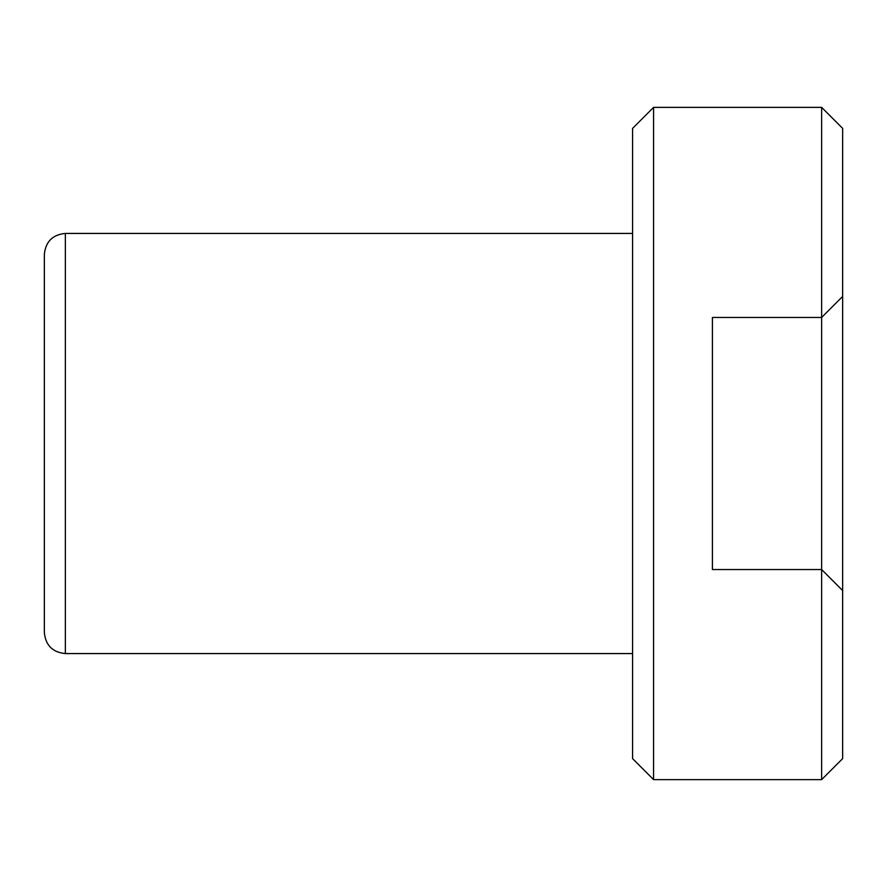 <?xml version="1.0" encoding="UTF-8"?>
<svg xmlns="http://www.w3.org/2000/svg" width="887" height="887" viewBox="0 0 887 887"><rect width="100%" height="100%" fill="white"/><g stroke="black" fill="none" stroke-linecap="round" stroke-linejoin="round"><path stroke-width="1.33" d="M65.361 233.425L65.361 653.575C52.599 652.333 45.592 645.326 44.35 632.575L44.35 254.425C45.592 241.674 52.599 234.667 65.361 233.425L632.575 233.425M821.639 779.629L842.65 758.618L842.65 296.446L821.639 317.457L842.65 296.446L842.65 128.382L821.639 107.371L821.639 317.457L712.405 317.457L712.405 569.543L821.639 569.543L821.639 779.629L653.575 779.629L632.575 758.618L632.575 128.382L653.575 107.371L821.639 107.371M653.575 107.371L653.575 779.629M821.639 569.543L842.65 590.554L821.639 569.543L821.639 317.457M65.361 653.575L632.575 653.575"/></g></svg>
